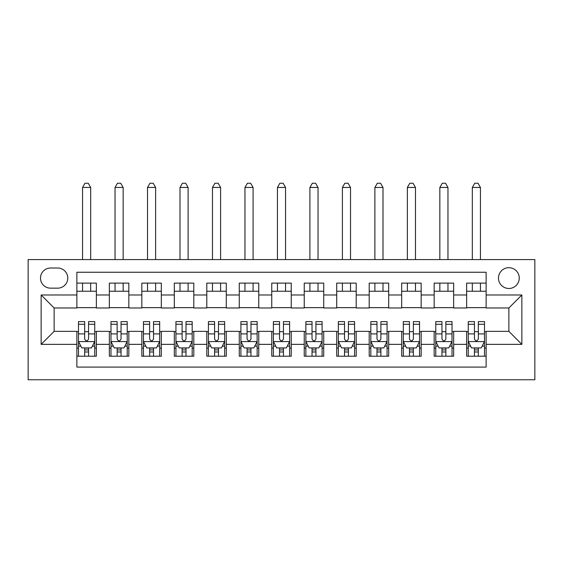 <?xml version="1.0" encoding="UTF-8"?>
<svg xmlns="http://www.w3.org/2000/svg" width="563" height="563" viewBox="0 0 563 563"><rect width="100%" height="100%" fill="white"/><g stroke="black" fill="none" stroke-linecap="round" stroke-linejoin="round"><path stroke-width="0.84" d="M508.868 267.692A10.394 10.394 0 0 0 498.473 278.087A10.394 10.394 0 0 0 508.868 288.481A10.394 10.394 0 0 0 519.262 278.087A10.394 10.394 0 0 0 508.868 267.692M28.15 379.758L534.85 379.758L534.85 259.578L28.15 259.578L28.15 379.758M486.129 283.126L466.643 283.126L466.643 294.977L453.651 294.977L453.651 307.975L466.643 307.975L466.643 294.977M453.651 294.977L453.651 283.126L434.157 283.126L434.157 294.977L421.166 294.977L421.166 307.975L434.157 307.975L434.157 294.977M421.166 294.977L421.166 283.126L401.679 283.126L401.679 294.977L388.688 294.977L388.688 307.975L401.679 307.975L401.679 294.977M388.688 294.977L388.688 283.126L369.201 283.126L369.201 294.977L356.203 294.977L356.203 307.975L369.201 307.975L369.201 294.977M356.203 294.977L356.203 283.126L336.716 283.126L336.716 294.977L323.725 294.977L323.725 307.975L336.716 307.975L336.716 294.977M323.725 294.977L323.725 283.126L304.238 283.126L304.238 294.977L291.247 294.977L291.247 307.975L304.238 307.975L304.238 294.977M291.247 294.977L291.247 283.126L271.753 283.126L271.753 294.977L258.762 294.977L258.762 307.975L271.753 307.975L271.753 294.977M258.762 294.977L258.762 283.126L239.275 283.126L239.275 294.977L226.284 294.977L226.284 307.975L239.275 307.975L239.275 294.977M226.284 294.977L226.284 283.126L206.797 283.126L206.797 294.977L193.799 294.977L193.799 307.975L206.797 307.975L206.797 294.977M193.799 294.977L193.799 283.126L174.312 283.126L174.312 294.977L161.321 294.977L161.321 307.975L174.312 307.975L174.312 294.977M161.321 294.977L161.321 283.126L141.834 283.126L141.834 294.977L128.843 294.977L128.843 307.975L141.834 307.975L141.834 294.977M128.843 294.977L128.843 283.126L109.349 283.126L109.349 307.975L96.357 307.975L96.357 283.126L76.871 283.126M76.871 356.203L96.357 356.203L96.357 331.361L109.349 331.361L109.349 356.203L128.843 356.203L128.843 331.361L141.834 331.361L141.834 344.352L128.843 344.352M141.834 344.352L141.834 356.203L161.321 356.203L161.321 331.361L174.312 331.361L174.312 344.352L161.321 344.352M174.312 344.352L174.312 356.203L193.799 356.203L193.799 331.361L206.797 331.361L206.797 344.352L193.799 344.352M206.797 344.352L206.797 356.203L226.284 356.203L226.284 331.361L239.275 331.361L239.275 344.352L226.284 344.352M239.275 344.352L239.275 356.203L258.762 356.203L258.762 331.361L271.753 331.361L271.753 344.352L258.762 344.352M271.753 344.352L271.753 356.203L291.247 356.203L291.247 331.361L304.238 331.361L304.238 344.352L291.247 344.352M304.238 344.352L304.238 356.203L323.725 356.203L323.725 331.361L336.716 331.361L336.716 344.352L323.725 344.352M336.716 344.352L336.716 356.203L356.203 356.203L356.203 331.361L369.201 331.361L369.201 344.352L356.203 344.352M369.201 344.352L369.201 356.203L388.688 356.203L388.688 331.361L401.679 331.361L401.679 344.352L388.688 344.352M401.679 344.352L401.679 356.203L421.166 356.203L421.166 331.361L434.157 331.361L434.157 344.352L421.166 344.352M434.157 344.352L434.157 356.203L453.651 356.203L453.651 331.361L466.643 331.361L466.643 344.352L453.651 344.352M50.564 288.157L57.707 288.157A10.071 10.071 0 0 0 67.778 278.087A10.071 10.071 0 0 0 57.707 268.023L50.564 268.023A10.071 10.071 0 0 0 40.494 278.087A10.071 10.071 0 0 0 50.564 288.157M486.129 294.977L486.129 272.246L76.871 272.246L76.871 307.975L54.132 307.975L54.132 331.361L76.871 331.361L76.871 367.09L486.129 367.09L486.129 331.361L508.868 331.361L508.868 307.975L486.129 307.975L486.129 294.977L521.859 294.977L521.859 344.352L486.129 344.352M76.871 344.352L41.141 344.352L41.141 294.977L76.871 294.977M466.643 344.352L466.643 356.203L486.129 356.203M76.871 291.247L96.357 291.247M76.871 307.644L96.357 307.644M76.871 331.684L78.496 331.684M84.668 331.684L88.567 331.684M94.739 331.684L96.357 331.684M76.871 348.089L78.496 348.089M84.668 348.089L88.567 348.089M94.739 348.089L96.357 348.089M109.349 307.644L128.843 307.644M109.349 291.247L128.843 291.247M109.349 331.684L110.974 331.684M117.146 331.684L121.045 331.684M127.217 331.684L128.843 331.684M109.349 348.089L110.974 348.089M117.146 348.089L121.045 348.089M127.217 348.089L128.843 348.089M141.834 331.684L143.459 331.684M149.631 331.684L153.523 331.684M159.695 331.684L161.321 331.684M141.834 348.089L143.459 348.089M149.631 348.089L153.523 348.089M159.695 348.089L161.321 348.089M141.834 291.247L161.321 291.247M141.834 307.644L161.321 307.644M174.312 331.684L175.938 331.684M182.109 331.684L186.008 331.684M192.18 331.684L193.799 331.684M174.312 348.089L175.938 348.089M182.109 348.089L186.008 348.089M192.18 348.089L193.799 348.089M174.312 291.247L193.799 291.247M174.312 307.644L193.799 307.644M206.797 331.684L208.416 331.684M214.587 331.684L218.486 331.684M224.658 331.684L226.284 331.684M206.797 348.089L208.416 348.089M214.587 348.089L218.486 348.089M224.658 348.089L226.284 348.089M206.797 291.247L226.284 291.247M206.797 307.644L226.284 307.644M239.275 331.684L240.901 331.684M247.073 331.684L250.971 331.684M257.136 331.684L258.762 331.684M239.275 348.089L240.901 348.089M247.073 348.089L250.971 348.089M257.136 348.089L258.762 348.089M239.275 291.247L258.762 291.247M239.275 307.644L258.762 307.644M271.753 331.684L273.379 331.684M279.551 331.684L283.449 331.684M289.621 331.684L291.247 331.684M271.753 348.089L273.379 348.089M279.551 348.089L283.449 348.089M289.621 348.089L291.247 348.089M271.753 291.247L291.247 291.247M271.753 307.644L291.247 307.644M304.238 331.684L305.864 331.684M312.029 331.684L315.927 331.684M322.099 331.684L323.725 331.684M304.238 348.089L305.864 348.089M312.029 348.089L315.927 348.089M322.099 348.089L323.725 348.089M304.238 291.247L323.725 291.247M304.238 307.644L323.725 307.644M336.716 331.684L338.342 331.684M344.514 331.684L348.413 331.684M354.584 331.684L356.203 331.684M336.716 348.089L338.342 348.089M344.514 348.089L348.413 348.089M354.584 348.089L356.203 348.089M336.716 291.247L356.203 291.247M336.716 307.644L356.203 307.644M369.201 331.684L370.82 331.684M376.992 331.684L380.891 331.684M387.062 331.684L388.688 331.684M369.201 348.089L370.82 348.089M376.992 348.089L380.891 348.089M387.062 348.089L388.688 348.089M369.201 291.247L388.688 291.247M369.201 307.644L388.688 307.644M401.679 331.684L403.305 331.684M409.477 331.684L413.369 331.684M419.541 331.684L421.166 331.684M401.679 348.089L403.305 348.089M409.477 348.089L413.369 348.089M419.541 348.089L421.166 348.089M401.679 291.247L421.166 291.247M401.679 307.644L421.166 307.644M434.157 331.684L435.783 331.684M441.955 331.684L445.854 331.684M452.026 331.684L453.651 331.684M434.157 348.089L435.783 348.089M441.955 348.089L445.854 348.089M452.026 348.089L453.651 348.089M434.157 291.247L453.651 291.247M434.157 307.644L453.651 307.644M466.643 331.684L468.261 331.684M474.433 331.684L478.332 331.684M484.504 331.684L486.129 331.684M466.643 348.089L468.261 348.089M474.433 348.089L478.332 348.089M484.504 348.089L486.129 348.089M466.643 291.247L486.129 291.247M466.643 307.644L486.129 307.644M54.132 307.975L41.141 294.977M54.132 331.361L41.141 344.352M521.859 294.977L508.868 307.975M521.859 344.352L508.868 331.361M84.668 351.981L88.567 351.981M78.496 324.26L84.668 324.26L84.668 321.614L78.496 321.614L78.496 341.424L81.741 347.92L91.487 347.92L94.739 341.424L94.739 321.614L88.567 321.614L88.567 324.26L94.739 324.26M94.739 341.424L94.739 356.203M78.496 341.424L78.496 356.203M88.567 347.92L88.567 356.203M84.668 356.203L84.668 347.92M84.668 324.26L84.668 338.989C85.963 341.495 87.265 341.495 88.567 338.989L88.567 324.26M90.678 291.247L90.678 283.126M90.678 259.578L90.678 187.465L82.557 187.465L82.557 259.578M82.557 291.247L82.557 283.126M82.557 187.465L84.992 183.242L88.236 183.242L90.678 187.465M117.146 351.981L121.045 351.981M110.974 324.26L117.146 324.26L117.146 321.614L110.974 321.614L110.974 341.424L114.226 347.92L123.966 347.92L127.217 341.424L127.217 321.614L121.045 321.614L121.045 324.26L127.217 324.26M127.217 341.424L127.217 356.203M110.974 341.424L110.974 356.203M121.045 347.92L121.045 356.203M117.146 356.203L117.146 347.92M117.146 324.26L117.146 338.989C118.448 341.495 119.743 341.495 121.045 338.989L121.045 324.26M123.156 291.247L123.156 283.126M123.156 259.578L123.156 187.465L115.035 187.465L115.035 259.578M115.035 291.247L115.035 283.126M115.035 187.465L117.47 183.242L120.721 183.242L123.156 187.465M149.631 351.981L153.523 351.981M143.459 324.26L149.631 324.26L149.631 321.614L143.459 321.614L143.459 341.424L146.704 347.92L156.451 347.92L159.695 341.424L159.695 321.614L153.523 321.614L153.523 324.26L159.695 324.26M159.695 341.424L159.695 356.203M143.459 341.424L143.459 356.203M153.523 347.92L153.523 356.203M149.631 356.203L149.631 347.92M149.631 324.26L149.631 338.989C150.926 341.495 152.228 341.495 153.523 338.989L153.523 324.26M155.634 291.247L155.634 283.126M155.634 259.578L155.634 187.465L147.52 187.465L147.52 259.578M147.52 291.247L147.52 283.126M147.52 187.465L149.955 183.242L153.199 183.242L155.634 187.465M182.109 351.981L186.008 351.981M175.938 324.26L182.109 324.26L182.109 321.614L175.938 321.614L175.938 341.424L179.189 347.92L188.929 347.92L192.18 341.424L192.18 321.614L186.008 321.614L186.008 324.26L192.18 324.26M192.18 341.424L192.18 356.203M175.938 341.424L175.938 356.203M186.008 347.92L186.008 356.203M182.109 356.203L182.109 347.92M182.109 324.26L182.109 338.989C183.404 341.495 184.706 341.495 186.008 338.989L186.008 324.26M188.119 291.247L188.119 283.126M188.119 259.578L188.119 187.465L179.998 187.465L179.998 259.578M179.998 291.247L179.998 283.126M179.998 187.465L182.433 183.242L185.684 183.242L188.119 187.465M214.587 351.981L218.486 351.981M208.416 324.26L214.587 324.26L214.587 321.614L208.416 321.614L208.416 341.424L211.667 347.92L221.414 347.92L224.658 341.424L224.658 321.614L218.486 321.614L218.486 324.26L224.658 324.26M224.658 341.424L224.658 356.203M208.416 341.424L208.416 356.203M218.486 347.92L218.486 356.203M214.587 356.203L214.587 347.92M214.587 324.26L214.587 338.989C215.889 341.495 217.184 341.495 218.486 338.989L218.486 324.26M220.597 291.247L220.597 283.126M220.597 259.578L220.597 187.465L212.476 187.465L212.476 259.578M212.476 291.247L212.476 283.126M212.476 187.465L214.911 183.242L218.162 183.242L220.597 187.465M247.073 351.981L250.971 351.981M240.901 324.26L247.073 324.26L247.073 321.614L240.901 321.614L240.901 341.424L244.145 347.92L253.892 347.92L257.136 341.424L257.136 321.614L250.971 321.614L250.971 324.26L257.136 324.26M257.136 341.424L257.136 356.203M240.901 341.424L240.901 356.203M250.971 347.92L250.971 356.203M247.073 356.203L247.073 347.92M247.073 324.26L247.073 338.989C248.367 341.495 249.669 341.495 250.971 338.989L250.971 324.26M253.083 291.247L253.083 283.126M253.083 259.578L253.083 187.465L244.961 187.465L244.961 259.578M244.961 291.247L244.961 283.126M244.961 187.465L247.396 183.242L250.641 183.242L253.083 187.465M279.551 351.981L283.449 351.981M273.379 324.26L279.551 324.26L279.551 321.614L273.379 321.614L273.379 341.424L276.63 347.92L286.37 347.92L289.621 341.424L289.621 321.614L283.449 321.614L283.449 324.26L289.621 324.26M289.621 341.424L289.621 356.203M273.379 341.424L273.379 356.203M283.449 347.92L283.449 356.203M279.551 356.203L279.551 347.92M279.551 324.26L279.551 338.989C280.846 341.495 282.147 341.495 283.449 338.989L283.449 324.26M285.561 291.247L285.561 283.126M285.561 259.578L285.561 187.465L277.439 187.465L277.439 259.578M277.439 291.247L277.439 283.126M277.439 187.465L279.874 183.242L283.126 183.242L285.561 187.465M312.029 351.981L315.927 351.981M305.864 324.26L312.029 324.26L312.029 321.614L305.864 321.614L305.864 341.424L309.108 347.92L318.855 347.92L322.099 341.424L322.099 321.614L315.927 321.614L315.927 324.26L322.099 324.26M322.099 341.424L322.099 356.203M305.864 341.424L305.864 356.203M315.927 347.92L315.927 356.203M312.029 356.203L312.029 347.92M312.029 324.26L312.029 338.989C313.331 341.495 314.626 341.495 315.927 338.989L315.927 324.26M318.039 291.247L318.039 283.126M318.039 259.578L318.039 187.465L309.917 187.465L309.917 259.578M309.917 291.247L309.917 283.126M309.917 187.465L312.359 183.242L315.604 183.242L318.039 187.465M344.514 351.981L348.413 351.981M338.342 324.26L344.514 324.26L344.514 321.614L338.342 321.614L338.342 341.424L341.586 347.92L351.333 347.92L354.584 341.424L354.584 321.614L348.413 321.614L348.413 324.26L354.584 324.26M354.584 341.424L354.584 356.203M338.342 341.424L338.342 356.203M348.413 347.92L348.413 356.203M344.514 356.203L344.514 347.92M344.514 324.26L344.514 338.989C345.809 341.495 347.111 341.495 348.413 338.989L348.413 324.26M350.524 291.247L350.524 283.126M350.524 259.578L350.524 187.465L342.403 187.465L342.403 259.578M342.403 291.247L342.403 283.126M342.403 187.465L344.837 183.242L348.089 183.242L350.524 187.465M376.992 351.981L380.891 351.981M370.82 324.26L376.992 324.26L376.992 321.614L370.82 321.614L370.82 341.424L374.071 347.92L383.811 347.92L387.062 341.424L387.062 321.614L380.891 321.614L380.891 324.26L387.062 324.26M387.062 341.424L387.062 356.203M370.82 341.424L370.82 356.203M380.891 347.92L380.891 356.203M376.992 356.203L376.992 347.92M376.992 324.26L376.992 338.989C378.294 341.495 379.589 341.495 380.891 338.989L380.891 324.26M383.002 291.247L383.002 283.126M383.002 259.578L383.002 187.465L374.881 187.465L374.881 259.578M374.881 291.247L374.881 283.126M374.881 187.465L377.316 183.242L380.567 183.242L383.002 187.465M409.477 351.981L413.369 351.981M403.305 324.26L409.477 324.26L409.477 321.614L403.305 321.614L403.305 341.424L406.549 347.92L416.296 347.92L419.541 341.424L419.541 321.614L413.369 321.614L413.369 324.26L419.541 324.26M419.541 341.424L419.541 356.203M403.305 341.424L403.305 356.203M413.369 347.92L413.369 356.203M409.477 356.203L409.477 347.92M409.477 324.26L409.477 338.989C410.772 341.495 412.074 341.495 413.369 338.989L413.369 324.26M415.48 291.247L415.48 283.126M415.48 259.578L415.48 187.465L407.366 187.465L407.366 259.578M407.366 291.247L407.366 283.126M407.366 187.465L409.801 183.242L413.045 183.242L415.48 187.465M441.955 351.981L445.854 351.981M435.783 324.26L441.955 324.26L441.955 321.614L435.783 321.614L435.783 341.424L439.034 347.92L448.774 347.92L452.026 341.424L452.026 321.614L445.854 321.614L445.854 324.26L452.026 324.26M452.026 341.424L452.026 356.203M435.783 341.424L435.783 356.203M445.854 347.92L445.854 356.203M441.955 356.203L441.955 347.92M441.955 324.26L441.955 338.989C443.25 341.495 444.552 341.495 445.854 338.989L445.854 324.26M447.965 291.247L447.965 283.126M447.965 259.578L447.965 187.465L439.844 187.465L439.844 259.578M439.844 291.247L439.844 283.126M439.844 187.465L442.279 183.242L445.53 183.242L447.965 187.465M474.433 351.981L478.332 351.981M468.261 324.26L474.433 324.26L474.433 321.614L468.261 321.614L468.261 341.424L471.512 347.92L481.259 347.92L484.504 341.424L484.504 321.614L478.332 321.614L478.332 324.26L484.504 324.26M484.504 341.424L484.504 356.203M468.261 341.424L468.261 356.203M478.332 347.92L478.332 356.203M474.433 356.203L474.433 347.92M474.433 324.26L474.433 338.989C475.735 341.495 477.03 341.495 478.332 338.989L478.332 324.26M480.443 291.247L480.443 283.126M480.443 259.578L480.443 187.465L472.322 187.465L472.322 259.578M472.322 291.247L472.322 283.126M472.322 187.465L474.764 183.242L478.008 183.242L480.443 187.465M109.349 344.352L96.357 344.352M109.349 294.977L96.357 294.977M78.574 341.586L94.654 341.586M94.739 346.132L92.381 346.132M80.847 346.132L78.496 346.132M88.567 333.901L94.739 333.901M78.496 333.901L84.668 333.901M84.668 349.919L88.567 349.919M111.059 341.586L127.132 341.586M127.217 346.132L124.859 346.132M113.332 346.132L110.974 346.132M121.045 333.901L127.217 333.901M110.974 333.901L117.146 333.901M117.146 349.919L121.045 349.919M143.537 341.586L159.618 341.586M159.695 346.132L157.344 346.132M145.81 346.132L143.459 346.132M153.523 333.901L159.695 333.901M143.459 333.901L149.631 333.901M149.631 349.919L153.523 349.919M176.022 341.586L192.096 341.586M192.18 346.132L189.822 346.132M178.295 346.132L175.938 346.132M186.008 333.901L192.18 333.901M175.938 333.901L182.109 333.901M182.109 349.919L186.008 349.919M208.5 341.586L224.581 341.586M224.658 346.132L222.308 346.132M210.773 346.132L208.416 346.132M218.486 333.901L224.658 333.901M208.416 333.901L214.587 333.901M214.587 349.919L218.486 349.919M240.978 341.586L257.059 341.586M257.136 346.132L254.786 346.132M243.251 346.132L240.901 346.132M250.971 333.901L257.136 333.901M240.901 333.901L247.073 333.901M247.073 349.919L250.971 349.919M273.463 341.586L289.537 341.586M289.621 346.132L287.264 346.132M275.736 346.132L273.379 346.132M283.449 333.901L289.621 333.901M273.379 333.901L279.551 333.901M279.551 349.919L283.449 349.919M305.941 341.586L322.022 341.586M322.099 346.132L319.749 346.132M308.214 346.132L305.864 346.132M315.927 333.901L322.099 333.901M305.864 333.901L312.029 333.901M312.029 349.919L315.927 349.919M338.419 341.586L354.5 341.586M354.584 346.132L352.227 346.132M340.692 346.132L338.342 346.132M348.413 333.901L354.584 333.901M338.342 333.901L344.514 333.901M344.514 349.919L348.413 349.919M370.904 341.586L386.978 341.586M387.062 346.132L384.705 346.132M373.178 346.132L370.82 346.132M380.891 333.901L387.062 333.901M370.82 333.901L376.992 333.901M376.992 349.919L380.891 349.919M403.382 341.586L419.463 341.586M419.541 346.132L417.19 346.132M405.656 346.132L403.305 346.132M413.369 333.901L419.541 333.901M403.305 333.901L409.477 333.901M409.477 349.919L413.369 349.919M435.868 341.586L451.941 341.586M452.026 346.132L449.668 346.132M438.141 346.132L435.783 346.132M445.854 333.901L452.026 333.901M435.783 333.901L441.955 333.901M441.955 349.919L445.854 349.919M468.346 341.586L484.426 341.586M484.504 346.132L482.153 346.132M470.619 346.132L468.261 346.132M478.332 333.901L484.504 333.901M468.261 333.901L474.433 333.901M474.433 349.919L478.332 349.919"/></g></svg>
